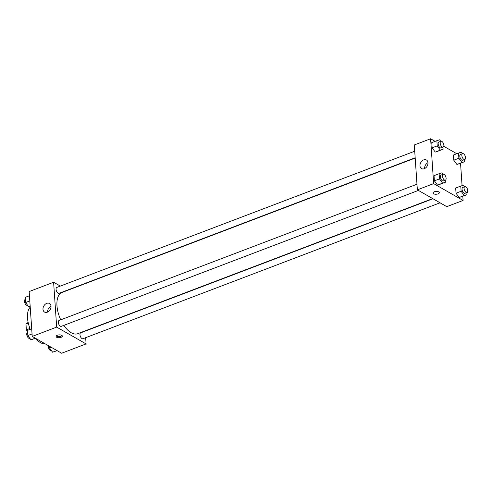 <?xml version="1.0" encoding="UTF-8"?>
<svg xmlns="http://www.w3.org/2000/svg" width="492" height="492" viewBox="0 0 492 492"><rect width="100%" height="100%" fill="white"/><g stroke="black" fill="none" stroke-linecap="round" stroke-linejoin="round"><path stroke-width="0.74" d="M29.926 328.435L26.353 329.794L25.965 324.037A5.984 2.995 69.2 0 1 26.906 323.035L28.173 322.549M27.601 332.051L27.521 332.002A5.984 2.995 69.2 0 1 26.353 329.794M28.302 323.146L25.965 324.037M45.227 343.846A20.141 10.074 -110.8 0 1 35.59 338.336M30.276 329.314A20.141 10.074 -110.8 0 1 30.227 307.143M85.669 337.684L86.094 343.926L61.641 353.231L32.22 336.411L29.163 291.553L53.616 282.242L60.344 286.092M42.989 309.302A4.951 3.659 119.8 0 1 45.092 304.37A4.951 3.659 119.8 0 1 49.452 303.478A4.951 3.659 119.8 0 1 50.172 309.597A4.951 3.659 119.8 0 1 44.538 312.076A4.951 3.659 119.8 0 1 42.989 309.302M86.094 343.926L56.672 327.106L32.22 336.411M56.672 327.106L53.616 282.242M50.996 306.172A4.951 3.659 -60.2 0 0 47.638 311.959A4.951 3.659 -60.2 0 0 47.644 312.039M61.026 337.358A3.149 1.414 -3.9 0 1 57.804 337.653A3.149 1.414 -3.9 0 1 56.051 336.516A3.149 1.414 -3.9 0 1 59.095 334.892A3.149 1.414 -3.9 0 1 62.33 336.091A3.149 1.414 -3.9 0 1 61.026 337.358M56.273 335.938A3.149 1.414 176.1 0 0 60.953 336.227A3.149 1.414 176.1 0 0 62.029 335.544M416.976 184.229L59.034 320.464A3.149 1.574 69.2 0 0 58.683 323.964A3.149 1.574 69.2 0 0 61.272 326.344L418.403 190.422M432.985 198.762L80.688 332.844A3.149 1.574 69.2 0 0 80.091 335.532A3.149 1.574 69.2 0 0 81.998 338.588A3.149 1.574 69.2 0 0 82.927 338.73L440.057 202.809M414.725 151.216L56.783 287.445A3.149 1.574 69.2 0 0 56.186 290.132A3.149 1.574 69.2 0 0 58.093 293.189A3.149 1.574 69.2 0 0 59.022 293.33L415.174 157.778M63.837 325.372A22.054 11.033 69.2 0 0 71.199 332.733A22.054 11.033 69.2 0 0 77.705 333.699L432.689 198.596M415.193 158.055L62.01 292.469A22.054 11.033 69.2 0 0 60.725 319.818M462.8 196.24L463.083 200.447L446.779 206.652L417.357 189.826L414.301 144.968L430.605 138.769L435.137 141.358M462.074 185.668L460.549 163.227M437.499 185.103L440.26 184.199L437.499 185.103L434.374 180.828L437.499 185.103L442.591 183.165L439.473 178.891L439.116 173.713L441.884 172.803L442.997 174.328M434.024 175.65L434.374 180.828L434.024 175.65L439.116 173.713M435.248 152.09L438.009 151.179L435.248 152.09L432.124 147.815L435.248 152.09L440.34 150.146L437.222 145.878L436.865 140.694L439.633 139.79L440.746 141.315M431.773 142.637L432.124 147.815L431.773 142.637L436.865 140.694M456.902 164.469L459.663 163.565L456.902 164.469L453.778 160.195L456.902 164.469L461.994 162.532L458.876 158.258L458.519 153.08L461.287 152.169L462.4 153.695M453.427 155.017L453.778 160.195L453.427 155.017L458.519 153.08M463.083 200.447L433.661 183.627L430.605 138.769M443.778 146.302L456.791 153.738M459.147 197.489L461.914 196.579L459.147 197.489L456.029 193.215L459.147 197.489L464.245 195.545L461.127 191.277L460.77 186.093L463.538 185.189L464.651 186.708M455.678 188.036L456.029 193.215L455.678 188.036L460.77 186.093M424.282 168.707A4.951 3.659 119.8 0 1 421.527 168.596A4.951 3.659 119.8 0 1 420.801 162.477A4.951 3.659 119.8 0 1 426.441 159.998A4.951 3.659 119.8 0 1 427.831 164.457A4.951 3.659 119.8 0 1 424.282 168.707M433.661 183.627L417.357 189.826M438.723 191.855A3.149 1.414 -3.9 0 1 439.319 192.612A3.149 1.414 -3.9 0 1 436.275 194.242A3.149 1.414 -3.9 0 1 433.034 193.036A3.149 1.414 -3.9 0 1 435.162 191.536A3.149 1.414 -3.9 0 1 438.723 191.855M427.985 162.692A4.951 3.659 -60.2 0 0 424.633 168.559M433.034 193.036A3.149 1.414 176.1 0 0 436.275 194.235A3.149 1.414 176.1 0 0 439.319 192.612M445.217 180.22L445.358 182.255L442.591 183.165M443.157 174.266L441.115 175.041A3.149 1.574 69.2 0 0 440.518 177.729A3.149 1.574 69.2 0 0 442.431 180.792A3.149 1.574 69.2 0 0 443.353 180.927L445.395 180.152A3.149 1.574 69.2 0 0 445.746 176.646A3.149 1.574 69.2 0 0 443.157 174.266A3.149 1.574 69.2 0 0 442.554 176.954A3.149 1.574 69.2 0 0 444.467 180.01A3.149 1.574 69.2 0 0 445.395 180.152M445.358 182.255L440.26 184.199M439.473 178.891L434.374 180.828M442.966 147.2L443.108 149.242L440.34 150.146M440.906 141.253L438.864 142.028A3.149 1.574 69.2 0 0 438.267 144.716A3.149 1.574 69.2 0 0 440.18 147.772A3.149 1.574 69.2 0 0 441.109 147.907L443.144 147.133A3.149 1.574 69.2 0 0 443.495 143.633A3.149 1.574 69.2 0 0 440.906 141.253A3.149 1.574 69.2 0 0 440.303 143.941A3.149 1.574 69.2 0 0 442.216 146.997A3.149 1.574 69.2 0 0 443.144 147.133M443.108 149.242L438.009 151.179M437.222 145.878L432.124 147.815M466.871 192.6L467.013 194.641L464.245 195.545M464.811 186.653L462.769 187.427A3.149 1.574 69.2 0 0 462.173 190.115A3.149 1.574 69.2 0 0 464.085 193.172A3.149 1.574 69.2 0 0 465.008 193.307L467.049 192.532A3.149 1.574 69.2 0 0 467.4 189.033A3.149 1.574 69.2 0 0 464.811 186.653A3.149 1.574 69.2 0 0 464.208 189.334A3.149 1.574 69.2 0 0 466.121 192.397A3.149 1.574 69.2 0 0 467.049 192.532M467.013 194.641L461.914 196.579M461.127 191.277L456.029 193.215M464.62 159.586L464.762 161.622L461.994 162.532M462.56 153.633L460.518 154.408A3.149 1.574 69.2 0 0 459.922 157.096A3.149 1.574 69.2 0 0 461.834 160.152A3.149 1.574 69.2 0 0 462.757 160.294L464.799 159.519A3.149 1.574 69.2 0 0 465.149 156.013A3.149 1.574 69.2 0 0 462.56 153.633A3.149 1.574 69.2 0 0 461.957 156.321A3.149 1.574 69.2 0 0 463.87 159.377A3.149 1.574 69.2 0 0 464.799 159.519M464.762 161.622L459.663 163.565M458.876 158.258L453.778 160.195M35.461 338.262L30.959 339.831L27.841 335.556L27.491 330.378L31.703 328.773M35.307 338.176L30.959 339.831M32.054 333.951L27.841 335.556M27.626 332.414L27.447 332.481A3.149 1.574 69.2 0 0 26.851 335.169A3.149 1.574 69.2 0 0 28.764 338.225A3.149 1.574 69.2 0 0 29.692 338.367L29.846 338.305M30.172 306.332L28.708 306.811L25.59 302.543L25.24 297.359L29.452 295.76M30.166 306.258L28.708 306.811M29.803 300.938L25.59 302.543M25.375 299.4L25.197 299.468A3.149 1.574 69.2 0 0 24.6 302.156A3.149 1.574 69.2 0 0 26.513 305.212A3.149 1.574 69.2 0 0 27.441 305.347L27.595 305.292M57.115 350.642L52.613 352.211L49.495 347.936L49.378 346.22M56.961 350.556L52.613 352.211M51.229 347.278L49.495 347.936M48.468 345.698A3.149 1.574 69.2 0 0 50.418 350.612A3.149 1.574 69.2 0 0 51.34 350.747L51.5 350.685"/></g></svg>
